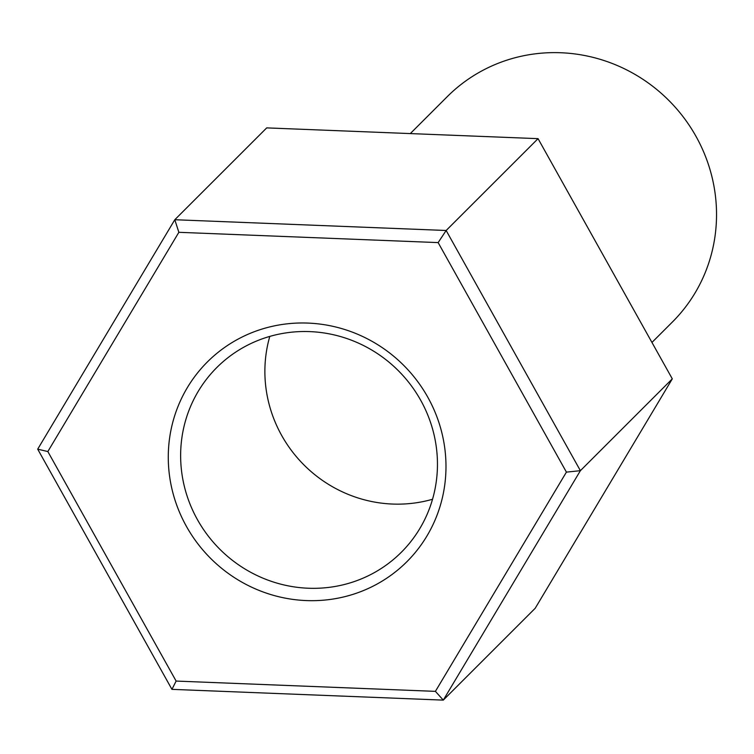 <?xml version="1.0" encoding="UTF-8"?>
<svg xmlns="http://www.w3.org/2000/svg" width="754" height="754" viewBox="0 0 754 754"><rect width="100%" height="100%" fill="white"/><g stroke="black" fill="none" stroke-linecap="round" stroke-linejoin="round"><path stroke-width="1.13" d="M432.532 499.261A130.555 126.238 45 0 1 303.994 464.973A130.555 126.238 45 0 1 269.8 336.397M435.407 691.361L443.286 700.117L535.189 608.289L672.295 378.847L538.054 138.651L446.151 230.488L580.391 470.684L443.286 700.117L171.94 689.354L37.7 449.158L174.805 219.725L446.151 230.488L438.14 242.599L178.858 232.307L47.841 451.552L176.125 681.069L435.407 691.361L566.414 472.117L438.14 242.599M672.295 378.847L580.391 470.684L566.414 472.117M538.054 138.651L266.709 127.888L174.805 219.725L178.858 232.307M238.434 338.923A141.168 136.512 -135 0 0 236.973 579.242A141.168 136.512 -135 0 0 445.982 467.339A141.168 136.512 -135 0 0 238.434 338.923M651.946 342.448L672.455 321.958A159.273 154.014 -135 0 0 683.671 117.492A159.273 154.014 -135 0 0 482.362 70.612A159.273 154.014 -135 0 0 447.292 96.625L410.299 133.581M245.521 346.256A130.555 126.238 -135 0 0 216.766 367.575A130.555 126.238 -135 0 0 219.744 549.148A130.555 126.238 -135 0 0 401.326 552.267A130.555 126.238 -135 0 0 410.515 384.672A130.555 126.238 -135 0 0 245.521 346.256M171.94 689.354L176.125 681.069M47.841 451.552L37.7 449.158"/></g></svg>
